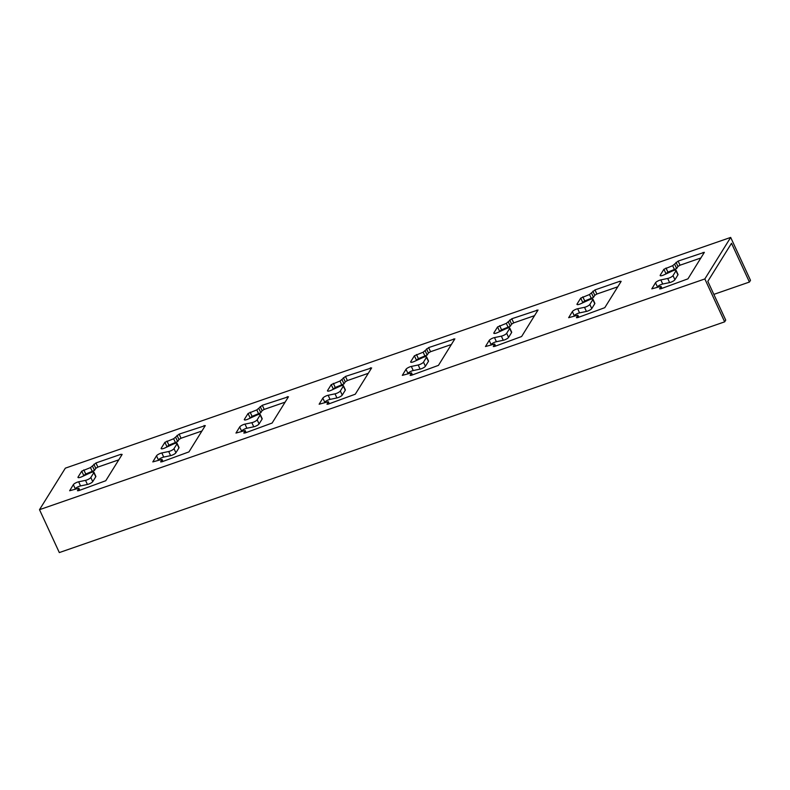 <?xml version="1.0" encoding="UTF-8"?>
<svg xmlns="http://www.w3.org/2000/svg" width="790" height="790" viewBox="0 0 790 790"><rect width="100%" height="100%" fill="white"/><g stroke="black" fill="none" stroke-linecap="round" stroke-linejoin="round"><path stroke-width="1.19" d="M39.5 509.678L59.319 552.575L724.657 321.846L704.838 278.949L39.5 509.678L65.343 468.154L730.681 237.425L704.838 278.949M730.681 237.425L750.5 280.322L749.424 282.05L731.51 243.281L707.82 281.349L725.733 320.118L724.657 321.846M177.098 443.388A3.762 0.958 155.2 0 1 177.019 443.812L173.998 448.661A3.762 0.958 155.2 0 1 168.685 451.515L161.822 452.956A3.762 0.958 -24.8 0 0 156.509 455.81L152.806 461.903L162.009 459.405L160.627 461.903L161.901 461.804L188.948 451.89L205.311 425.583L179.133 434.125L173.652 438.736L164.903 442.311L161.239 448.197A3.762 0.958 -24.8 0 0 161.16 448.621A3.762 0.958 -24.8 0 0 164.942 447.93L173.316 444.079A3.762 0.958 155.2 0 1 177.098 443.388L179.004 447.515A3.762 0.958 155.2 0 1 178.925 447.94L175.903 452.779A3.762 0.958 155.2 0 1 170.591 455.642L163.728 457.074A3.762 0.958 -24.8 0 0 158.415 459.938L158.119 460.402M201.944 430.994L181.038 438.243L178.945 439.517L177.651 441.59L168.902 445.165L166.256 447.328M93.931 472.232A3.762 0.958 155.2 0 1 93.852 472.657L90.83 477.496A3.762 0.958 155.2 0 1 85.517 480.36L78.654 481.791A3.762 0.958 -24.8 0 0 73.342 484.655L69.638 490.748L78.842 488.25L77.46 490.748L78.733 490.649L105.781 480.725L122.144 454.428L120.91 454.309L95.965 462.96L90.485 467.581L81.735 471.156L78.072 477.041A3.762 0.958 -24.8 0 0 77.993 477.456A3.762 0.958 -24.8 0 0 81.775 476.765L90.149 472.924A3.762 0.958 155.2 0 1 93.931 472.232L95.837 476.35A3.762 0.958 155.2 0 1 95.758 476.775L92.736 481.624A3.762 0.958 155.2 0 1 87.423 484.477L80.56 485.919A3.762 0.958 -24.8 0 0 75.248 488.773L74.951 489.247M118.777 459.839L97.871 467.088L95.778 468.361L94.484 470.435L85.735 474.01L83.088 476.163M260.266 414.543A3.762 0.958 155.2 0 1 260.187 414.967L257.165 419.816A3.762 0.958 155.2 0 1 251.852 422.67L244.989 424.112A3.762 0.958 -24.8 0 0 239.676 426.965L235.973 433.058L245.177 430.56L243.794 433.058L245.068 432.969L272.115 423.045L288.478 396.748L262.3 405.28L256.819 409.892L248.07 413.476L244.406 419.352A3.762 0.958 -24.8 0 0 244.327 419.776A3.762 0.958 -24.8 0 0 248.109 419.085L256.483 415.244A3.762 0.958 155.2 0 1 260.266 414.543L262.171 418.67A3.762 0.958 155.2 0 1 262.092 419.095L259.071 423.944A3.762 0.958 155.2 0 1 253.758 426.798L246.895 428.239A3.762 0.958 -24.8 0 0 241.582 431.093L241.286 431.567M285.111 402.15L264.206 409.408L262.112 410.672L260.819 412.755L252.069 416.33L249.423 418.483M343.433 385.708A3.762 0.958 155.2 0 1 343.354 386.132L340.332 390.971A3.762 0.958 155.2 0 1 335.019 393.835L328.156 395.267A3.762 0.958 -24.8 0 0 322.843 398.13L319.14 404.223L328.344 401.725L326.961 404.223L328.235 404.125L355.283 394.2L371.646 367.903L345.467 376.435L339.986 381.057L331.237 384.631L327.574 390.517A3.762 0.958 -24.8 0 0 327.495 390.932A3.762 0.958 -24.8 0 0 331.277 390.24L339.651 386.399A3.762 0.958 155.2 0 1 343.433 385.708L345.339 389.826A3.762 0.958 155.2 0 1 345.26 390.25L342.238 395.099A3.762 0.958 155.2 0 1 336.925 397.953L330.062 399.394A3.762 0.958 -24.8 0 0 324.749 402.248L324.453 402.722M368.278 373.315L347.373 380.563L345.279 381.837L343.986 383.91L335.237 387.485L332.59 389.638M426.6 356.863A3.762 0.958 155.2 0 1 426.521 357.287L423.499 362.136A3.762 0.958 155.2 0 1 418.187 364.99L411.323 366.432A3.762 0.958 -24.8 0 0 406.011 369.286L402.308 375.378L411.511 372.88L410.129 375.378L411.412 375.28L438.45 365.365L454.862 338.851L428.634 347.6L423.154 352.212L414.404 355.786L410.751 361.672A3.762 0.958 -24.8 0 0 410.662 362.097A3.762 0.958 -24.8 0 0 414.444 361.405L422.818 357.554A3.762 0.958 155.2 0 1 426.6 356.863L428.506 360.99A3.762 0.958 155.2 0 1 428.427 361.415L425.405 366.254A3.762 0.958 155.2 0 1 420.092 369.118L413.229 370.55A3.762 0.958 -24.8 0 0 407.916 373.413L407.62 373.877M451.455 344.47L430.54 351.718L428.447 352.992L427.153 355.066L418.404 358.64L415.757 360.803M509.767 328.028A3.762 0.958 155.2 0 1 509.688 328.443L506.667 333.291A3.762 0.958 155.2 0 1 501.354 336.145L494.491 337.587A3.762 0.958 -24.8 0 0 489.178 340.441L485.475 346.534L494.678 344.035L493.296 346.534L494.579 346.445L521.617 336.52L538.03 310.006L511.801 318.755L506.321 323.367L497.572 326.951L493.918 332.827A3.762 0.958 -24.8 0 0 493.829 333.252A3.762 0.958 -24.8 0 0 497.621 332.56L505.985 328.719A3.762 0.958 155.2 0 1 509.767 328.028L511.673 332.146A3.762 0.958 155.2 0 1 511.594 332.57L508.572 337.419A3.762 0.958 155.2 0 1 503.26 340.273L496.397 341.715A3.762 0.958 -24.8 0 0 491.084 344.568L490.788 345.042M534.623 315.625L513.707 322.883L511.614 324.147L510.32 326.231L501.571 329.805L498.925 331.958M592.944 299.183A3.762 0.958 155.2 0 1 592.856 299.608L589.844 304.446A3.762 0.958 155.2 0 1 584.521 307.31L577.658 308.742A3.762 0.958 -24.8 0 0 572.345 311.606L568.642 317.699L577.846 315.2L576.463 317.699L577.747 317.6L604.785 307.675L621.157 281.378L619.923 281.26L594.969 289.92L589.488 294.532L580.739 298.106L577.085 303.992A3.762 0.958 -24.8 0 0 576.996 304.417A3.762 0.958 -24.8 0 0 580.788 303.716L589.152 299.874A3.762 0.958 155.2 0 1 592.944 299.183L594.84 303.311A3.762 0.958 155.2 0 1 594.761 303.725L591.75 308.574A3.762 0.958 155.2 0 1 586.427 311.428L579.564 312.87A3.762 0.958 -24.8 0 0 574.251 315.724L573.955 316.197M617.79 286.79L596.875 294.038L594.781 295.312L593.488 297.386L584.738 300.96L582.092 303.113M676.112 270.338A3.762 0.958 155.2 0 1 676.023 270.763L673.011 275.611A3.762 0.958 155.2 0 1 667.698 278.465L660.825 279.907A3.762 0.958 -24.8 0 0 655.512 282.761L651.809 288.854L661.013 286.355L659.63 288.854L660.914 288.755L687.952 278.84L704.364 252.326L678.136 261.075L672.655 265.687L663.906 269.262L660.252 275.147A3.762 0.958 -24.8 0 0 660.163 275.572A3.762 0.958 -24.8 0 0 663.956 274.881L672.32 271.029A3.762 0.958 155.2 0 1 676.112 270.338L678.018 274.466A3.762 0.958 155.2 0 1 677.929 274.89L674.917 279.729A3.762 0.958 155.2 0 1 669.604 282.593L662.731 284.025A3.762 0.958 -24.8 0 0 657.418 286.889L657.122 287.363M700.957 257.945L680.042 265.203L677.948 266.467L676.655 268.541L667.906 272.115L665.259 274.278M749.424 282.05L713.844 294.384M87.423 484.477L85.517 480.36M92.736 481.624L90.83 477.496M95.758 476.775L93.852 472.657M78.368 477.674L78.072 477.041M83.641 475.274L81.735 471.156M85.735 474.01L83.829 469.882M92.391 471.699L90.485 467.581M94.484 470.435L92.578 466.307M95.778 468.361L93.872 464.234M97.871 467.088L95.965 462.96M121.472 455.514L120.91 454.309M79.662 490.323L78.793 488.457M75.248 488.773L73.342 484.655M80.56 485.919L78.654 481.791M170.591 455.642L168.685 451.515M175.903 452.779L173.998 448.661M178.925 447.94L177.019 443.812M161.535 448.829L161.239 448.197M166.809 446.439L164.903 442.311M168.902 445.165L166.996 441.047M175.558 442.864L173.652 438.736M177.651 441.59L175.745 437.472M178.945 439.517L177.039 435.389M181.038 438.243L179.133 434.125M204.64 426.669L204.077 425.474M162.829 461.488L161.96 459.612M158.415 459.938L156.509 455.81M163.728 457.074L161.822 452.956M246.895 428.239L244.989 424.112M253.758 426.798L251.852 422.67M241.582 431.093L239.676 426.965M245.996 432.644L245.127 430.777M287.807 397.834L287.254 396.629M264.206 409.408L262.3 405.28M262.112 410.672L260.206 406.554M260.819 412.755L258.913 408.628M258.725 414.019L256.819 409.892M252.069 416.33L250.163 412.202M249.976 417.594L248.07 413.476M244.703 419.984L244.406 419.352M262.092 419.095L260.187 414.967M259.071 423.944L257.165 419.816M330.062 399.394L328.156 395.267M336.925 397.953L335.019 393.835M324.749 402.248L322.843 398.13M329.163 403.799L328.294 401.932M370.974 368.989L370.421 367.785M347.373 380.563L345.467 376.435M345.279 381.837L343.374 377.709M343.986 383.91L342.08 379.783M341.892 385.174L339.986 381.057M335.237 387.485L333.331 383.357M333.143 388.759L331.237 384.631M327.87 391.149L327.574 390.517M345.26 390.25L343.354 386.132M342.238 395.099L340.332 390.971M413.229 370.55L411.323 366.432M420.092 369.118L418.187 364.99M407.916 373.413L406.011 369.286M412.331 374.964L411.472 373.087M454.141 340.144L453.588 338.95M430.54 351.718L428.634 347.6M428.447 352.992L426.541 348.864M427.153 355.066L425.247 350.948M425.06 356.339L423.154 352.212M418.404 358.64L416.498 354.522M416.31 359.914L414.404 355.786M411.037 362.304L410.751 361.672M428.427 361.415L426.521 357.287M425.405 366.254L423.499 362.136M496.397 341.715L494.491 337.587M503.26 340.273L501.354 336.145M491.084 344.568L489.178 340.441M495.498 346.119L494.639 344.252M537.309 311.309L536.756 310.105M513.707 322.883L511.801 318.755M511.614 324.147L509.708 320.029M510.32 326.231L508.414 322.103M508.227 327.495L506.321 323.367M501.571 329.805L499.665 325.678M499.478 331.069L497.572 326.951M494.204 333.459L493.918 332.827M511.594 332.57L509.688 328.443M508.572 337.419L506.667 333.291M579.564 312.87L577.658 308.742M586.427 311.428L584.521 307.31M574.251 315.724L572.345 311.606M578.665 317.284L577.806 315.407M620.476 282.465L619.923 281.26M596.875 294.038L594.969 289.92M594.781 295.312L592.875 291.184M593.488 297.386L591.582 293.258M591.394 298.65L589.488 294.532M584.738 300.96L582.832 296.833M582.645 302.234L580.739 298.106M577.371 304.624L577.085 303.992M594.761 303.725L592.856 299.608M591.75 308.574L589.844 304.446M662.731 284.025L660.825 279.907M669.604 282.593L667.698 278.465M657.418 286.889L655.512 282.761M661.832 288.439L660.973 286.563M703.643 253.629L703.09 252.425M680.042 265.203L678.136 261.075M677.948 266.467L676.043 262.339M676.655 268.541L674.749 264.423M674.561 269.815L672.655 265.687M667.906 272.115L666 267.998M665.812 273.389L663.906 269.262M660.539 275.779L660.252 275.147M677.929 274.89L676.023 270.763M674.917 279.729L673.011 275.611M79.78 490.284L78.842 488.25M162.947 461.449L162.009 459.405M246.115 432.604L245.177 430.56M329.282 403.759L328.344 401.725M412.449 374.924L411.511 372.88M495.616 346.079L494.678 344.035M578.784 317.234L577.846 315.2M661.961 288.399L661.013 286.355"/></g></svg>
